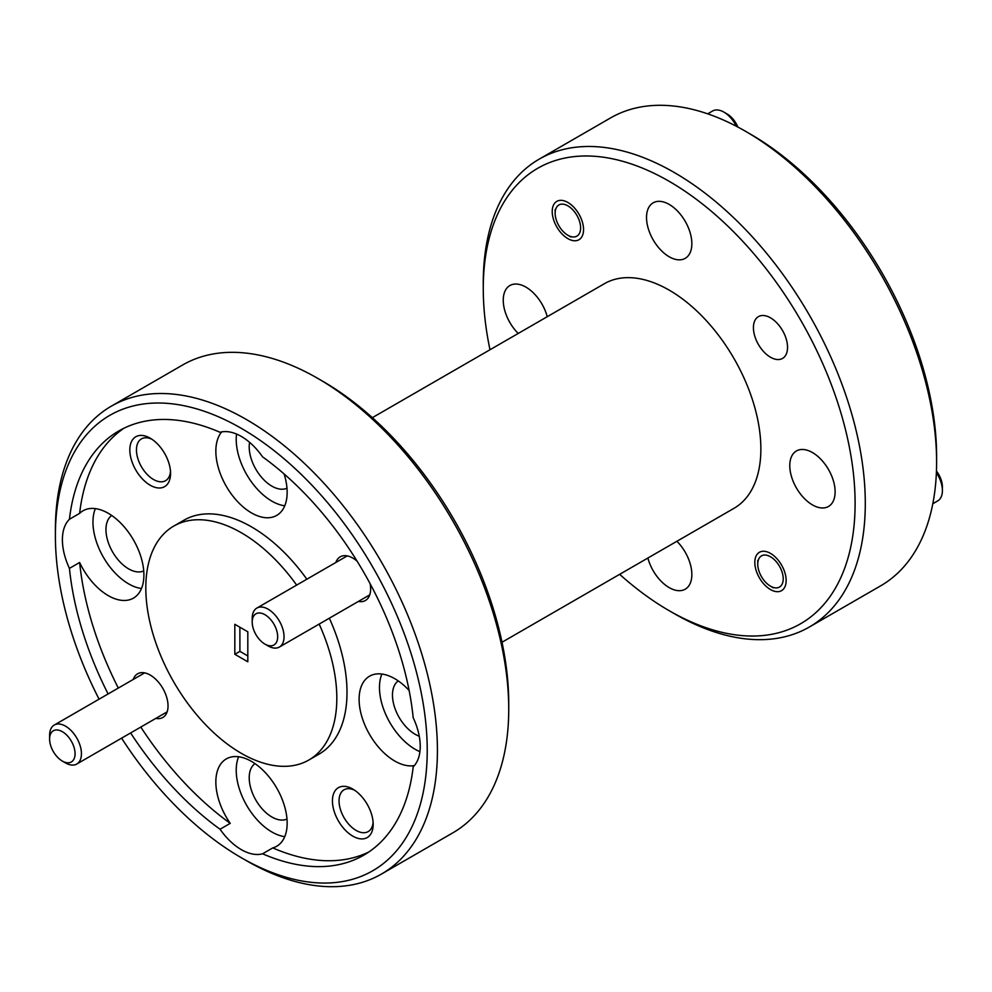 <?xml version="1.0" encoding="UTF-8"?>
<svg xmlns="http://www.w3.org/2000/svg" width="992" height="992" viewBox="0 0 992 992"><rect width="100%" height="100%" fill="white"/><g stroke="black" fill="none" stroke-linecap="round" stroke-linejoin="round"><path stroke-width="1.49" d="M264.938 644.106A18.005 10.404 -120 0 0 277.673 636.752A18.005 10.404 -120 0 0 264.938 614.693A18.005 10.404 -120 0 0 252.204 622.046A18.005 10.404 -120 0 0 264.938 644.106L268.125 645.941A22.506 12.995 60 0 1 268.113 645.941L264.938 644.106M252.204 622.046L252.204 618.376A22.506 12.995 60 0 1 256.866 608.071A22.506 12.995 60 0 1 268.125 609.187A22.506 12.995 60 0 1 282.832 629.015A22.506 12.995 60 0 1 279.372 647.057A22.506 12.995 60 0 1 268.125 645.941M65.522 762.922L62.335 761.075A18.005 10.404 -120 0 0 75.07 753.734A18.005 10.404 -120 0 0 62.335 731.674A18.005 10.404 -120 0 0 49.6 739.028A18.005 10.404 -120 0 0 62.335 761.075L65.522 762.922A22.506 12.995 60 0 0 76.768 764.038A22.506 12.995 60 0 0 80.228 745.996A22.506 12.995 60 0 0 65.522 726.156A22.506 12.995 60 0 0 54.262 725.04A22.506 12.995 60 0 0 49.6 735.345L49.6 739.028M936.448 471.039A18.005 10.404 60 0 1 942.4 486.923L942.4 490.594A22.506 12.995 -120 0 0 936.386 472.725M932.815 503.75L937.738 500.898A22.506 12.995 -120 0 0 942.4 490.594M770.486 586.173A18.005 10.404 -120 0 0 783.221 578.82A18.005 10.404 -120 0 0 770.486 556.76A18.005 10.404 -120 0 0 757.752 564.113A18.005 10.404 -120 0 0 770.486 586.173L773.413 587.859L770.486 586.173M736.349 126.257A22.506 12.995 -120 0 0 723.887 112.108A22.506 12.995 -120 0 0 723.875 112.108L727.062 113.944A18.005 10.404 60 0 1 737.837 127.038M567.883 235.253A18.005 10.404 -120 0 0 580.618 227.912A18.005 10.404 -120 0 0 567.883 205.852A18.005 10.404 -120 0 0 555.148 213.206A18.005 10.404 -120 0 0 567.883 235.253L570.809 236.952L567.883 235.253M723.875 112.108A22.506 12.995 -120 0 0 712.628 110.992L707.693 113.844M750.684 134.28L745.6 131.341L750.684 134.28A262.93 151.801 60 0 1 936.609 456.295L936.609 462.185A270.134 155.967 -120 0 0 745.6 131.341A270.134 155.967 -120 0 0 745.587 131.328A270.134 155.967 -120 0 0 610.526 117.949L539.214 159.129A270.134 155.967 60 0 1 674.275 172.509A270.134 155.967 60 0 1 850.752 410.552A270.134 155.967 60 0 1 809.348 627.018A270.134 155.967 60 0 1 674.275 613.639L669.191 610.7A262.93 151.801 -120 0 0 855.104 503.353A262.93 151.801 -120 0 0 669.191 181.325A262.93 151.801 -120 0 0 483.265 288.672A262.93 151.801 -120 0 0 489.986 349.754M809.348 627.018L880.66 585.838A270.134 155.967 -120 0 0 936.609 462.185M322.822 381.3L317.725 378.361L322.809 381.3A262.93 151.801 60 0 1 322.822 381.3A262.93 151.801 60 0 1 508.735 703.328L508.735 709.206A270.134 155.967 -120 0 0 317.725 378.361L317.725 378.361A270.134 155.967 -120 0 0 182.652 364.982L111.34 406.162A270.134 155.967 60 0 1 246.413 419.529A270.134 155.967 60 0 1 422.877 657.584A270.134 155.967 60 0 1 381.474 874.051A270.134 155.967 60 0 1 246.413 860.672A270.134 155.967 60 0 1 246.4 860.659L241.316 857.72A262.93 151.801 -120 0 0 427.23 750.386A262.93 151.801 -120 0 0 241.316 428.358A262.93 151.801 -120 0 0 55.391 535.705A262.93 151.801 -120 0 0 99.076 699.174M381.474 874.051L452.786 832.871A270.134 155.967 -120 0 0 508.735 709.206M770.486 357.232A24.13 13.938 60 0 1 754.726 335.966A24.13 13.938 60 0 1 758.421 316.622A24.13 13.938 60 0 1 770.486 317.824A24.13 13.938 60 0 1 786.247 339.09A24.13 13.938 60 0 1 782.552 358.422A24.13 13.938 60 0 1 770.486 357.232M770.486 589.558A22.146 12.784 60 0 1 756.016 570.04A22.146 12.784 60 0 1 759.413 552.284A22.146 12.784 60 0 1 770.486 553.387A22.146 12.784 60 0 1 784.957 572.905A22.146 12.784 60 0 1 781.56 590.649A22.146 12.784 60 0 1 770.486 589.558M567.883 238.638A22.146 12.784 60 0 1 553.412 219.12A22.146 12.784 60 0 1 556.81 201.376A22.146 12.784 60 0 1 567.883 202.467A22.146 12.784 60 0 1 582.354 221.985A22.146 12.784 60 0 1 578.956 239.742A22.146 12.784 60 0 1 567.883 238.638M812.448 504.891A32.054 18.513 60 0 1 791.504 476.644A32.054 18.513 60 0 1 796.415 450.963A32.054 18.513 60 0 1 812.448 452.55A32.054 18.513 60 0 1 833.392 480.798A32.054 18.513 60 0 1 828.481 506.478A32.054 18.513 60 0 1 812.448 504.891M676.904 541.285A32.054 18.513 60 0 1 685.212 589.198A32.054 18.513 60 0 1 669.191 587.611A32.054 18.513 60 0 1 647.875 558.037M518.208 333.461A32.054 18.513 60 0 1 509.9 285.535A32.054 18.513 60 0 1 525.921 287.122A32.054 18.513 60 0 1 547.237 316.696M669.191 256.767A32.054 18.513 60 0 1 648.247 228.507A32.054 18.513 60 0 1 653.158 202.827A32.054 18.513 60 0 1 669.191 204.414A32.054 18.513 60 0 1 690.122 232.661A32.054 18.513 60 0 1 685.212 258.354A32.054 18.513 60 0 1 669.191 256.767M352.805 789.086A28.818 16.641 -120 0 0 332.432 800.854A28.818 16.641 -120 0 0 352.805 836.144A28.818 16.641 -120 0 0 373.178 824.377A28.818 16.641 -120 0 0 352.805 789.086L352.805 789.086M354.528 790.178A24.13 13.938 -120 0 0 344.05 789.806A24.13 13.938 -120 0 0 340.343 809.15A24.13 13.938 -120 0 0 356.116 830.416A24.13 13.938 -120 0 0 368.181 831.606A24.13 13.938 -120 0 0 373.104 822.343M150.201 438.179A28.818 16.641 -120 0 0 129.828 449.934A28.818 16.641 -120 0 0 150.201 485.224A28.818 16.641 -120 0 0 170.574 473.469A28.818 16.641 -120 0 0 150.201 438.179L150.201 438.179M151.925 439.258A24.13 13.938 -120 0 0 141.447 438.886A24.13 13.938 -120 0 0 137.752 458.23A24.13 13.938 -120 0 0 153.512 479.496A24.13 13.938 -120 0 0 165.577 480.686A24.13 13.938 -120 0 0 170.5 471.423M357.108 561.174A25.209 14.558 -120 0 0 352.805 558.087L352.805 558.087A25.209 14.558 -120 0 0 335.866 562.452M155.781 718.419A25.209 14.558 -120 0 0 168.032 705.944A25.209 14.558 -120 0 0 150.201 675.056L150.201 675.056A25.209 14.558 -120 0 0 133.263 679.433M398.238 680.909A32.054 18.513 -120 0 0 394.444 706.85A32.054 18.513 -120 0 0 415.14 734.278A32.054 18.513 -120 0 0 419.256 736.225M409.126 690.482A50.431 29.115 -120 0 0 394.766 678.702A50.431 29.115 -120 0 0 369.545 676.197A50.431 29.115 -120 0 0 361.82 716.608A50.431 29.115 -120 0 0 394.766 761.038A50.431 29.115 -120 0 0 414.358 765.576M381.883 674.039A50.431 29.115 -120 0 0 415.14 749.282A50.431 29.115 -120 0 0 419.914 751.663M249.587 442.345A32.054 18.513 -120 0 0 271.882 486.142A32.054 18.513 -120 0 0 286.986 488.2M221.712 431.904A50.431 29.115 -120 0 0 220.112 473.147A50.431 29.115 -120 0 0 251.497 512.914A50.431 29.115 -120 0 0 276.718 515.406A50.431 29.115 -120 0 0 284.134 474.002M130.622 732.939A244.925 141.41 -120 0 0 220.038 829.225A50.431 29.115 -120 0 0 241.316 849.636A50.431 29.115 -120 0 0 262.582 853.79A244.925 141.41 -120 0 0 363.779 855.154A244.925 141.41 -120 0 0 413.193 766.841A50.431 29.115 -120 0 0 413.193 717.712A244.925 141.41 -120 0 0 262.582 456.853A50.431 29.115 -120 0 0 241.316 436.443A50.431 29.115 -120 0 0 220.038 432.289A244.925 141.41 -120 0 0 118.854 430.937A244.925 141.41 -120 0 0 69.44 519.25A50.431 29.115 -120 0 0 69.44 568.379A244.925 141.41 -120 0 0 108.116 693.954M236.542 434.062A50.431 29.115 -120 0 0 271.882 501.146A50.431 29.115 -120 0 0 284.754 505.796M111.724 515.48A32.054 18.513 -120 0 0 107.93 541.421A32.054 18.513 -120 0 0 128.613 568.862A32.054 18.513 -120 0 0 143.728 570.921M69.44 568.379L79.633 562.489A50.431 29.115 -120 0 0 108.24 595.622A50.431 29.115 -120 0 0 133.449 598.114A50.431 29.115 -120 0 0 141.186 557.715A50.431 29.115 -120 0 0 108.24 513.273A50.431 29.115 -120 0 0 83.03 510.781A50.431 29.115 -120 0 0 79.633 513.36L69.44 519.25M95.368 508.623A50.431 29.115 -120 0 0 128.613 583.854A50.431 29.115 -120 0 0 141.496 588.516M254.981 763.617A32.054 18.513 -120 0 0 251.187 789.558A32.054 18.513 -120 0 0 271.882 816.999A32.054 18.513 -120 0 0 286.986 819.057M220.038 829.225L230.231 823.348A50.431 29.115 -120 0 1 226.288 758.917A50.431 29.115 -120 0 1 251.497 761.41A50.431 29.115 -120 0 1 284.444 805.851A50.431 29.115 -120 0 1 276.718 846.25A50.431 29.115 -120 0 1 272.775 847.912L262.582 853.79M238.626 756.76A50.431 29.115 -120 0 0 271.882 831.99A50.431 29.115 -120 0 0 284.754 836.653M296.645 585.094A135.073 77.984 -120 0 0 241.316 532.754A135.073 77.984 -120 0 0 173.786 526.07A135.073 77.984 -120 0 0 153.078 634.297A135.073 77.984 -120 0 0 241.316 753.325A135.073 77.984 -120 0 0 308.847 760.008L319.04 754.131A135.073 77.984 -120 0 0 329.344 618.214M306.838 579.216A135.073 77.984 -120 0 0 251.497 526.876A135.073 77.984 -120 0 0 183.966 520.192L173.786 526.07M308.847 760.008A135.073 77.984 -120 0 0 319.164 624.092M372.347 417.669L604.351 283.724A129.667 74.859 60 0 1 669.191 290.135A129.667 74.859 60 0 1 753.895 404.401A129.667 74.859 60 0 1 734.018 508.301L502.014 642.246M247.814 661.788L247.814 631.792L234.819 624.29L234.819 654.286L247.814 661.788M234.819 654.286L239.915 651.36L247.814 655.935M239.866 627.204L239.915 651.36M124.05 428.172A244.925 141.41 -120 0 0 79.633 513.36M79.633 562.489A244.925 141.41 -120 0 0 118.308 688.064M140.814 727.062A244.925 141.41 -120 0 0 230.231 823.348M483.265 288.672L483.265 282.794A270.134 155.967 60 0 1 539.214 159.129M619.653 574.331A262.93 151.801 -120 0 0 669.178 610.7A262.93 151.801 -120 0 0 669.191 610.7L674.275 613.639M55.391 535.705L55.391 529.815A270.134 155.967 60 0 1 111.34 406.162M121.582 738.16A262.93 151.801 -120 0 0 241.316 857.72L246.4 860.659M272.775 847.912A244.925 141.41 -120 0 0 368.764 852.029M358.385 601.45A25.209 14.558 -120 0 0 370.636 588.963A25.209 14.558 -120 0 0 370.103 583.693M369.731 594.89L279.372 647.057M347.225 555.904L256.866 608.071M167.14 711.859L76.768 764.038M144.621 672.874L54.262 725.04M757.752 564.113L757.752 560.443M727.062 113.944L723.887 112.108M555.148 213.206L555.148 209.523"/></g></svg>
